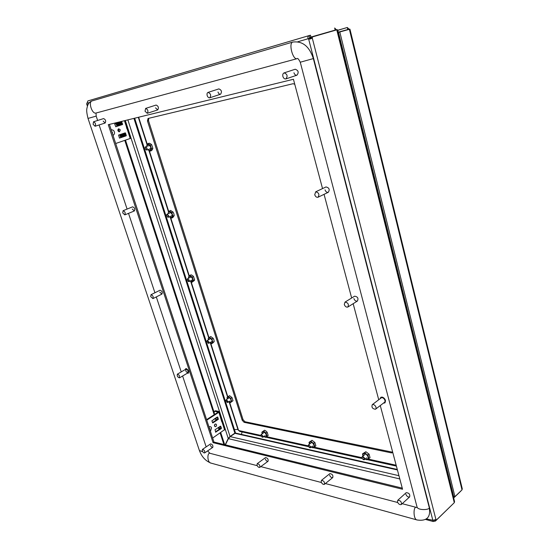 <?xml version="1.0" encoding="UTF-8"?>
<svg xmlns="http://www.w3.org/2000/svg" width="549" height="549" viewBox="0 0 549 549"><rect width="100%" height="100%" fill="white"/><g stroke="black" fill="none" stroke-linecap="round" stroke-linejoin="round"><path stroke-width="0.82" d="M392.7 452.225L244.943 421.735L243.056 419.676L148.498 120.629L148.745 118.303M392.768 452.493L391.533 452.911L244.092 422.311L242.205 420.246L147.468 120.972L148.038 118.474L293.091 83.709L294.765 84.285M261.118 436.16L239.762 431.432L238.06 429.853M220.128 426.367L221.295 428.584L220.574 428.426L215.469 431.83M215.592 432.18L221.295 428.584M215.826 432.235L215.016 429.771L220.444 426.161M221.405 428.241L220.753 426.23M211.859 420.815L217.74 416.972L218.289 419.34L212.786 422.95L211.859 420.815M216.491 424.651L215.784 423.945C214.247 424.576 214.041 425.496 215.181 426.697C216.203 426.607 216.642 425.928 216.491 424.651M222.537 421.543L225.056 429.332L212.641 438.047M206.753 420.163L218.886 412.285L221.823 421.9L222.119 420.946L221.823 421.9M218.399 418.997L217.685 418.846L217.116 417.11M212.436 422.558L217.576 419.189L218.289 419.34M214.515 426.106L214.94 424.205M206.582 419.656L218.173 412.141L214.824 411.311L215.647 410.782L219.024 411.455L218.886 412.285M222.215 421.131L222.51 421.474L222.016 421.927L224.63 430.004M221.556 421.09L222.036 419.999L219.346 411.688M220.574 428.426L220.684 428.083M217.685 418.846L217.576 419.189M215.647 410.782L215.119 410.878M214.666 414.413L214.151 412.834L214.371 411.366L214.824 411.311M216.464 419.916L215.832 417.995M220.108 428.735L218.873 427.246M222.146 421.049L222.517 421.481M217.335 417.768L216.093 417.789M220.341 427.026L219.38 426.868M362.937 456.109L362.539 453.858L365.86 451.731L369.058 454.098L370.04 457.681L366.705 459.788L365.277 459.012M365.86 451.731L364.735 452.644L366.135 453.989L367.926 455.018L369.058 454.098M362.539 453.858L364.735 452.644M367.926 455.018L368.914 458.6M362.841 455.794L363.438 453.412L366.135 453.989L368.228 456.967L367.61 459.355L365.25 458.985M120.821 122.132L121.453 123.923M120.512 121.878C121.521 122.928 121.7 123.848 121.034 124.63L120.979 124.644M120.444 121.905L121.26 123.051L120.78 124.671M120.403 122.269L121.027 124.067M120.087 122.015C121.103 123.065 121.274 123.985 120.615 124.767L120.588 124.774M120.018 122.043L120.842 123.189L120.361 124.808M119.977 122.4L120.608 124.204M119.668 122.153C120.677 123.202 120.855 124.122 120.19 124.904L120.162 124.911M119.593 122.18L120.416 123.326L119.936 124.946M119.552 122.537L120.183 124.342M119.243 122.29C120.252 123.34 120.43 124.259 119.764 125.042L119.716 125.062M119.174 122.317L119.991 123.463L119.517 125.083M119.126 122.674L119.757 124.486M118.817 122.427C119.833 123.484 120.005 124.397 119.346 125.179L119.318 125.186M118.749 122.454L119.572 123.607L119.092 125.22M118.701 122.811L119.339 124.623M118.392 122.564C119.407 123.621 119.579 124.534 118.92 125.323L118.893 125.33M118.323 122.592L119.147 123.745L118.666 125.357M118.275 122.949L118.913 124.76M117.966 122.708C118.982 123.758 119.16 124.678 118.495 125.46L118.467 125.467M117.898 122.729L118.721 123.882L118.248 125.501M117.85 123.086L118.488 124.904M117.548 122.846C118.557 123.896 118.735 124.815 118.076 125.597L118.076 125.597M117.472 122.866L118.296 124.019L117.822 125.639M117.424 123.223L118.062 125.042M117.122 122.983C118.131 124.033 118.31 124.952 117.651 125.735L117.623 125.742M117.047 123.003L117.87 124.156L117.575 125.762L117.067 125.652M116.711 123.251L117.582 124.239L117.486 125.44M116.072 123.717L116.107 123.573C116.525 122.955 116.985 123.189 117.493 124.273L116.676 125.44M117.328 124.321L116.683 125.447L116.079 123.697L117.328 124.321M228.425 396.385L229.455 397.469L227.512 397.126L227.231 399.089L226.984 397.613L229.551 395.664L232.001 397.579L233.002 400.715L230.422 402.657L228.885 401.717M230.875 398.306L231.184 400.001L229.455 397.469L230.875 398.306L232.001 397.579M233.002 400.715L230.422 402.657M229.008 401.82L230.951 402.177L231.184 400.001L231.877 401.443M188.65 278.171L188.966 276.36L190.88 276.38L192.665 278.954L192.514 281.493L190.105 281.047L192.033 282.22L193.42 280.553L192.328 277.135L189.865 275.413L188.492 277.101L188.636 278.171M192.328 277.135L193.55 276.524L192.527 275.557L191.079 274.802L189.865 275.413M193.42 280.553L194.634 279.935L194.154 280.669L192.033 282.22M194.634 279.935L193.55 276.524M124.486 133.414L125.124 135.191M125.021 135.61L124.225 133.174C125.193 134.231 125.364 135.129 124.712 135.898L124.685 135.905M124.129 133.208C125.124 134.251 125.296 135.157 124.644 135.919L124.465 135.939M124.06 133.551L124.705 135.335M123.779 133.325C124.774 134.368 124.946 135.274 124.294 136.035L124.246 136.056M123.71 133.352C124.705 134.395 124.877 135.301 124.225 136.063L124.047 136.083M123.642 133.695L124.287 135.479M123.36 133.469C124.355 134.512 124.527 135.418 123.875 136.179L123.875 136.179M123.285 133.489C124.287 134.532 124.458 135.438 123.806 136.207L123.628 136.221M123.223 133.839L123.868 135.624M122.935 133.606C123.937 134.656 124.108 135.562 123.456 136.324L123.429 136.33M122.866 133.633C123.861 134.677 124.033 135.582 123.388 136.344L123.209 136.365M122.798 133.977L123.443 135.768M122.516 133.75C123.511 134.793 123.69 135.699 123.038 136.468L123.01 136.475M122.448 133.771C123.443 134.821 123.614 135.727 122.962 136.488L122.784 136.509M122.379 134.121L123.024 135.912M122.098 133.894C123.093 134.937 123.264 135.843 122.612 136.605L122.564 136.626M122.022 133.915C123.024 134.965 123.196 135.871 122.544 136.632L122.365 136.653M121.953 134.258L122.605 136.056M121.672 134.031C122.674 135.081 122.846 135.987 122.194 136.749L122.194 136.749M121.603 134.059C122.599 135.102 122.77 136.008 122.125 136.776L121.947 136.79M121.535 134.402L122.18 136.2M121.254 134.176C122.249 135.226 122.42 136.131 121.775 136.893L121.748 136.9M121.178 134.196C122.18 135.246 122.352 136.152 121.7 136.914L121.521 136.934M121.109 134.539L121.761 136.337M120.828 134.32C121.83 135.363 122.002 136.269 121.35 137.037L121.329 137.044M120.759 134.34C121.754 135.39 121.933 136.296 121.281 137.058L120.773 136.955M120.403 134.574L121.281 135.562L121.185 136.742M120.169 134.539L121.192 135.603L120.917 136.955L120.382 136.756M119.764 135.047L120.025 134.587M121.027 135.651L120.389 136.756L119.771 135.02L121.027 135.651M168.09 213.739L168.433 212.044L170.595 210.432L173.065 212.044L173.855 213.733L174.198 215.606L172.853 217.534L171.59 218.083L169.415 216.786M169.325 210.974L171.796 212.587L173.065 212.044M174.198 215.606L172.928 216.155L171.59 218.083M171.796 212.587L172.928 216.155M168.118 213.733L168.433 212.044L170.334 211.873L172.146 214.467L172.036 217.219L170.135 217.37L169.456 216.773M206.98 340.977L206.966 341.238C207.426 340.504 207.996 340.785 208.668 342.082L207.982 343.118L206.98 340.977L207.289 340.497L209.025 341.986L208.798 343.276L208.05 343.152M166.649 214.707L166.615 214.968C167.095 214.206 167.651 214.46 168.289 215.743C168.509 216.855 168.234 217.274 167.472 216.992L166.615 214.968L167.047 214.192L168.66 215.64L168.344 217.253L167.507 217.013M187.216 279.462L187.6 278.693L189.268 280.162L189 281.603L188.211 281.424M188.911 280.264L188.156 281.397L187.216 279.455C187.689 278.7 188.252 278.974 188.911 280.264M217.994 427.788L217.555 428.124M225.907 400.475L226.181 399.761L227.965 401.278L227.78 402.431L227.087 402.348M227.615 401.367L226.998 402.314L225.907 400.482C226.353 399.775 226.922 400.07 227.615 401.367M337.999 32.213L347.963 29.481M462.011 489.859L454.936 496.673L339.797 31.979L349.315 29.09L462.011 489.859L462.265 488.747L349.946 29.152L338.479 32.357L453.652 496.365L453.296 496.468M347.737 29.262L347.304 27.484L349.047 29.166M453.618 497.778L453.508 496.516M453.831 497.833L460.906 491.019M454.936 496.673L453.652 496.365M339.797 31.979L338.479 32.357M337.532 30.332L347.304 27.484L337.772 30.346L338.218 32.144M145.094 147.599L145.581 146.803L147.125 148.237L146.761 150.035L145.89 149.726M146.748 148.347C146.981 149.589 146.686 150.049 145.869 149.712L145.101 147.592C145.588 146.823 146.137 147.077 146.748 148.347M119.497 138.101L118.557 135.081L125.206 132.844L125.501 133.043L124.815 133.201L125.611 135.651L126.297 135.5L126.167 135.843L119.366 138.067M119.538 138.094L126.167 135.843M126.297 135.5L125.501 133.043M114.7 124.067L121.528 121.549L122.633 124.225L115.818 126.757L114.7 124.067M120.334 129.88L118.694 128.768C117.362 130.182 117.637 131.19 119.517 131.808L120.334 129.88M127.739 128.706L130.834 138.259L115.688 143.509M122.633 124.225L121.947 124.39L121.144 121.919L121.83 121.754M115.674 126.744L122.502 124.568M118.714 131.705L118.9 130.216L118.069 129.207M127.341 128.24L127.732 128.686L127.018 128.686L127.045 127.553L127.238 128.143M124.438 120.711L126.943 128.308L127.286 128.178M126.943 128.308L130.209 138.526M126.75 127.718L126.785 128.59M126.469 127.601L127.135 126.922M125.481 135.994L125.611 135.651M121.947 124.39L121.816 124.733M120.526 121.871L121.343 124.349M119.696 123.95L119.407 123.141M209.546 337.161L210.569 338.191L208.641 337.999L208.339 339.9L208.14 338.609L210.72 336.496L213.177 338.314L213.897 339.838L214.22 341.588L212.792 343.022L211.626 343.695L209.896 342.645L212.134 343.091L211.626 343.695M212.01 338.987L212.326 340.744L210.569 338.191L212.01 338.987L213.177 338.314M214.22 341.588L212.134 343.091L212.326 340.744L213.046 342.26M146.686 146.411L146.995 144.867L148.875 144.497L150.707 147.105L150.652 150.076L148.772 150.433L147.894 149.63M147.818 149.657L150.234 151.099L151.531 148.889L150.344 145.162L147.866 143.673L146.645 146.425M150.344 145.162L151.675 144.689L150.659 143.865L149.198 143.2L147.866 143.673M151.531 148.889L152.855 148.408L152.437 149.438L151.558 150.625L150.234 151.099M152.855 148.408L151.675 144.689M233.812 433.875L233.586 434.321M216.718 417.37L216.272 417.714M216.375 417.597L215.922 417.94M216.025 417.823L215.572 418.173M215.675 418.05L215.222 418.4M215.325 418.283L214.885 418.619M214.975 418.51L214.522 418.86M214.625 418.736L214.172 419.086M214.275 418.969L213.822 419.312M309.375 444.251L309.039 442.316L312.024 440.298L314.893 442.487L315.874 445.857L312.882 447.86L311.503 447.092M312.024 440.298L310.899 441.142L312.134 442.384L313.767 443.331L314.893 442.487M309.039 442.316L310.899 441.142M313.767 443.331L314.755 446.701M309.341 444.134L309.773 441.876L312.134 442.384L314.069 445.164L313.623 447.428L311.4 447.016M361.901 457.9L362.175 456.727C363.184 456.494 364.001 457.091 364.632 458.518L364.364 459.705L363.287 459.63M364.227 458.621L363.225 459.609L361.894 457.797C362.422 456.638 363.198 456.912 364.227 458.621M262.168 433.827L262.477 431.706L264.57 432.152L266.361 434.767L266.045 436.922L263.973 436.476L265.442 437.347L267.047 436.222L266.059 433.044L263.472 430.999L261.88 432.138L262.12 433.648M266.059 433.044L267.171 432.262L266.066 431.102L264.584 430.224L263.472 430.999M267.171 432.262L268.152 435.439L267.047 436.222M266.443 436.64L308.195 445.843L308.483 444.923L310.645 446.605L310.418 447.758L309.54 447.689M310.267 446.701L309.458 447.655L308.202 445.822C308.71 444.882 309.396 445.177 310.267 446.701M260.899 435.028L260.905 435.295C261.372 434.527 261.983 434.829 262.738 436.201L262.079 437.128L260.905 435.295L261.173 434.527L263.095 436.112L262.902 437.23L262.175 437.162M344.285 304.503C345.108 306.541 346.275 307.392 347.798 307.056C349.068 304.324 348.135 302.677 344.992 302.115L344.285 304.503M348.011 306.918L357.385 301.065C358.669 298.347 357.749 296.721 354.606 296.186L354.606 296.186C357.749 296.721 358.669 298.347 357.385 301.065C355.855 301.415 354.695 300.577 353.885 298.56M314.735 194.737C315.462 196.693 316.553 197.523 318.001 197.249C319.683 194.47 318.907 192.658 315.682 191.827L314.735 194.737M318.18 197.166L328.281 192.301C329.983 189.535 329.215 187.751 325.996 186.941L325.996 186.941C329.215 187.751 329.983 189.535 328.281 192.301C326.827 192.589 325.742 191.766 325.029 189.837M282.879 76.441C283.524 78.287 284.519 79.111 285.864 78.919C287.937 76.112 287.353 74.101 284.101 72.893C282.92 73.436 282.515 74.616 282.879 76.441M285.947 78.891L296.92 75.199C299.013 72.413 298.443 70.423 295.197 69.243L295.197 69.243C298.443 70.423 299.013 72.413 296.92 75.199C295.568 75.398 294.58 74.582 293.948 72.756M207.179 95.54C207.783 97.194 208.634 97.948 209.732 97.811C211.331 95.361 210.768 93.556 208.044 92.404C207.083 92.856 206.795 93.9 207.179 95.54M209.787 97.791L220.533 94.25C222.153 91.813 221.597 90.029 218.873 88.897L218.873 88.897C221.597 90.029 222.153 91.813 220.533 94.25C219.428 94.394 218.577 93.646 217.987 92.012M145.032 111.214L147.256 113.307C148.511 111.145 147.969 109.512 145.636 108.407L145.032 111.214M145.636 108.407L156.122 105.051C158.455 106.135 158.984 107.755 157.714 109.91C158.984 107.755 158.455 106.135 156.122 105.051L156.088 105.065M93.104 124.321L95.073 126.256C96.061 124.321 95.547 122.825 93.522 121.775L93.104 124.321M93.522 121.775L103.617 118.577C105.648 119.607 106.156 121.089 105.14 123.017C106.156 121.089 105.648 119.607 103.617 118.577L103.589 118.584M122.729 212.916L124.808 214.885C125.659 212.985 125.083 211.591 123.079 210.713L122.729 212.916M124.863 214.865L134.34 210.967C135.212 209.066 134.642 207.687 132.632 206.822L132.632 206.822C134.642 207.687 135.212 209.066 134.34 210.967L132.261 209.018M150.714 296.611L152.903 298.615C153.603 296.748 152.965 295.444 151.002 294.703L150.714 296.611M151.002 294.703L160.054 290.208C162.024 290.929 162.648 292.226 161.934 294.086C162.648 292.226 162.024 290.929 160.054 290.208L159.985 290.236M202.286 450.832C202.965 452.349 203.754 453.049 204.64 452.925C205.045 451.134 204.317 449.954 202.457 449.391L202.286 450.832M204.715 452.87L212.786 447.38C213.204 445.589 212.484 444.422 210.617 443.88L210.617 443.88C212.484 444.422 213.204 445.589 212.786 447.38C211.887 447.517 211.104 446.824 210.432 445.314M257.001 465.14C257.756 466.828 258.661 467.583 259.718 467.405C260.185 465.408 259.354 464.145 257.241 463.637L257.001 465.14M259.821 467.329L268.022 461.297C268.509 459.3 267.686 458.058 265.558 457.571L265.558 457.571C267.686 458.058 268.509 459.3 268.022 461.297C266.965 461.489 266.059 460.741 265.311 459.067M321.158 481.912C322.009 483.813 323.073 484.637 324.342 484.383C324.864 482.125 323.903 480.78 321.46 480.354L321.158 481.912M324.486 484.266L332.749 477.589C333.291 475.338 332.33 474.007 329.887 473.609L329.887 473.609C332.33 474.007 333.291 475.338 332.749 477.589C331.472 477.856 330.416 477.047 329.572 475.166M397.428 501.861C398.409 504.023 399.679 504.929 401.237 504.558C401.799 501.978 400.653 500.537 397.799 500.249L397.428 501.861M401.436 504.38L409.636 496.92C410.213 494.347 409.074 492.927 406.219 492.666L406.219 492.666C409.074 492.927 410.213 494.347 409.636 496.92C408.072 497.298 406.809 496.42 405.841 494.272M434.046 520.157L434.328 521.234L433.182 521.523L432.749 520.322L435.947 519.539L312.292 38.087L310.302 38.958L308.675 39.157L308.167 38.732C307.612 37.188 307.955 36.131 309.19 35.575L87.902 100.913L86.673 103.933L87.421 106.156M185.692 368.667L186.241 368.578L188.609 371.179L188.348 373.224M380.738 397.359L382.049 397.071C383.696 397.49 384.842 398.629 385.494 400.489L384.973 402.836M147.297 113.293L157.714 109.91L155.491 107.844M152.972 298.587L161.934 294.086L159.745 292.109M95.094 126.249L105.14 123.017L103.178 121.103M380.279 405.56L402.554 489.241L213.074 442.666L108.277 124.678L293.434 79.269L322.531 188.582M324.061 194.332L351.655 298.004M353.165 303.7L378.735 399.761M109.395 124.403L213.959 442.062L402.259 488.13M297.819 41.751L309.389 38.368L309.897 38.787L308.675 39.157L432.832 520.274M213.074 442.666L213.959 442.062M310.974 38.471L311.194 37.284L312.511 36.9L312.292 38.087L309.897 38.787M309.389 38.368L309.698 37.428L309.217 35.561L310.446 35.198L310.926 37.064L309.698 37.428M311.194 37.284L337.374 29.694L454.551 501.525L454.284 502.678L436.496 519.944L435.597 519.697M335.364 30.044L310.926 37.064M435.096 519.889L435.405 521.083L453.426 503.508M312.511 36.9L336.715 29.646L454.284 502.678M87.902 100.913L310.446 35.198M432.852 520.274L426.498 518.908M434.328 521.234L435.405 521.083M436.496 519.944L435.947 519.539M225.179 444.807L228.24 438.486L230.038 436.448L127.862 119.874M225.399 444.862L228.405 438.672L399.809 478.941M336.352 29.756L334.67 28.006L335.123 29.824M228.693 438.177L228.24 438.486L125.33 120.492M398.945 475.695L230.203 436.627L228.405 438.672M133.922 118.385L234.855 433.161L230.038 436.448M230.203 436.627L235.02 433.339L397.414 469.951M234.855 433.161L235.521 432.948L134.677 118.2M235.686 433.127L235.02 433.339M235.102 433.285L235.521 432.948M372.291 404.654C371.385 407.324 372.448 408.854 375.475 409.245C376.298 408.573 376.285 407.523 375.427 406.082C374.363 404.73 373.32 404.249 372.291 404.654L381.267 397.84C382.296 397.442 383.339 397.908 384.396 399.233C385.233 400.653 385.24 401.696 384.424 402.376L375.701 409.074M380.1 398.725L380.876 397.27L382.035 397.085C385.254 398.663 386.18 400.612 384.822 402.939L383.483 403.103M185.253 369.539L186.228 368.585C188.431 369.944 189.117 371.501 188.286 373.251L187.374 373.183M187.827 370.218L185.994 369.106C185.418 370.939 186.097 372.167 188.032 372.792L187.827 370.218M179.255 375.262L177.416 374.137C176.867 375.969 177.547 377.211 179.475 377.856L179.255 375.262M391.533 452.911L392.398 452.184M148.498 120.629L147.468 120.972M243.056 419.676L242.205 420.246M244.943 421.735L244.092 422.311M229.551 402.197L238.582 430.498L260.899 435.419M314.083 447.14L361.853 457.667M368.146 459.06L396.158 465.229M138.643 117.232L147.304 144.387M149.328 150.735L168.756 211.619M170.691 217.692L189.288 275.989M191.148 281.802L208.97 337.676M210.747 343.255L227.849 396.845M210.473 431.48L211.523 427.939C211.29 426.82 210.425 426.443 208.936 426.793M209.231 427.698L209.814 428.371L209.8 429.428M221.775 421.062L221.933 421.55M216.381 413.301L215.091 414.138M221.803 420.994L222.002 420.459M338.15 32.823L338.568 32.707M451.477 487.601L451.072 487.512M113.046 135.473C114.439 134.306 114.858 133.112 114.309 131.884C114.02 130.566 112.97 129.852 111.159 129.749M111.735 131.492L112.435 132.426L112.428 133.599M242.095 431.946L241.423 434.403M237.937 429.455L234.43 429.538M342.857 51.778L343.276 51.668M448.375 476.669L448.78 476.745M86.968 103.253L89.46 102.526M87.572 105.703L86.893 103.686M223.889 444.491L220.142 433.01M218.996 429.483L218.372 427.561M215.983 420.232L215.345 418.297M214.185 414.728L124.781 140.386M125.501 140.139L214.028 412.011M219.161 427.774L219.586 429.085M220.739 432.612L224.671 444.683M311.201 37.627L309.245 38.197M207.618 450.894L209.91 453.275C207.048 452.534 207.138 462.78 211.042 463.123L417.213 519.999C413.219 519.848 413.184 506.583 416.115 507.338L416.945 507.578L417.041 506.947C417.72 510.652 430.457 510.069 429.222 507.448L313.342 58.578C309.327 46.315 302.465 40.818 292.747 42.081L292.789 42.067M202.698 451.683L199.404 450.544C201.73 456.816 205.607 461.009 211.042 463.123M96.041 113.025L96.185 116.114L88.018 118.433L199.404 450.544M300.255 62.188L300.262 62.222C298.656 59.086 297.606 57.899 297.105 58.661L96.02 113.032C92.157 114.418 88.018 101.936 92.006 100.934C89.926 101.634 88.43 103.287 87.504 105.888C86.962 108.874 85.774 109.34 88.025 118.447M297.105 58.661C292.843 60.28 288.342 43.158 292.747 42.081L92.006 100.934M416.897 506.425L300.262 62.222L313.342 58.578M263.63 436.716L264.673 436.942M265.689 437.169L308.414 446.625M311.125 447.229L312.045 447.428M313.198 447.682L362.1 458.511M365.037 459.156L365.792 459.328M367.103 459.616L396.392 466.101M138.314 117.308L147.07 144.744M148.916 150.522L168.516 211.935M170.279 217.459L189.048 276.264M190.736 281.562L208.723 337.916M210.342 342.995L227.595 397.057M229.153 401.93L238.094 429.963M222.05 420.356L221.782 421.042M214.371 411.366L215.194 410.83M208.853 343.242L212.442 341.183M207.289 340.497L210.885 338.445M168.385 217.232L172.365 215.517M167.047 214.192L171.034 212.484M189.055 281.575L192.836 279.674M187.6 278.693L191.381 276.806M227.842 402.39L230.045 400.969M226.181 399.761L229.585 397.579M146.789 150.028L150.968 148.525M145.581 146.803L149.774 145.313M127.142 126.867L125.097 120.554M127.059 127.519L127.148 126.881M338.74 33.386L338.266 33.276M451.045 487.409L451.402 487.299M364.488 459.609L366.636 457.852M362.175 456.727L365.819 453.776M310.508 447.689L312.676 446.049M308.483 444.923L312.004 442.281M262.978 437.176L265.146 435.645M261.173 434.527L264.563 432.152M344.992 302.115L354.606 296.186M315.682 191.827L325.996 186.941M284.101 72.893L295.197 69.243M208.044 92.404L218.873 88.897M123.079 210.713L132.632 206.822M202.457 449.391L210.617 443.88M257.241 463.637L265.558 457.571M321.46 480.354L329.887 473.609M397.799 500.249L406.219 492.666M309.19 35.575L87.888 100.92M425.626 519.464L433.182 521.523M310.974 38.753L310.583 38.862M397.284 469.464L235.624 433.099M209.91 453.275L257.227 465.682M260.796 466.616L321.391 482.502M325.379 483.545L397.675 502.5M402.197 503.687L416.115 507.338M96.185 116.114L97.633 120.471M99.122 124.952L127.093 209.08M128.521 213.362L154.921 292.754M156.3 296.913L181.239 371.893M182.604 376.003L206.17 446.886M417.213 519.999C426.93 521.344 430.931 517.158 429.222 507.448M177.416 374.137L185.994 369.106M179.55 377.808L188.032 372.792"/></g></svg>
